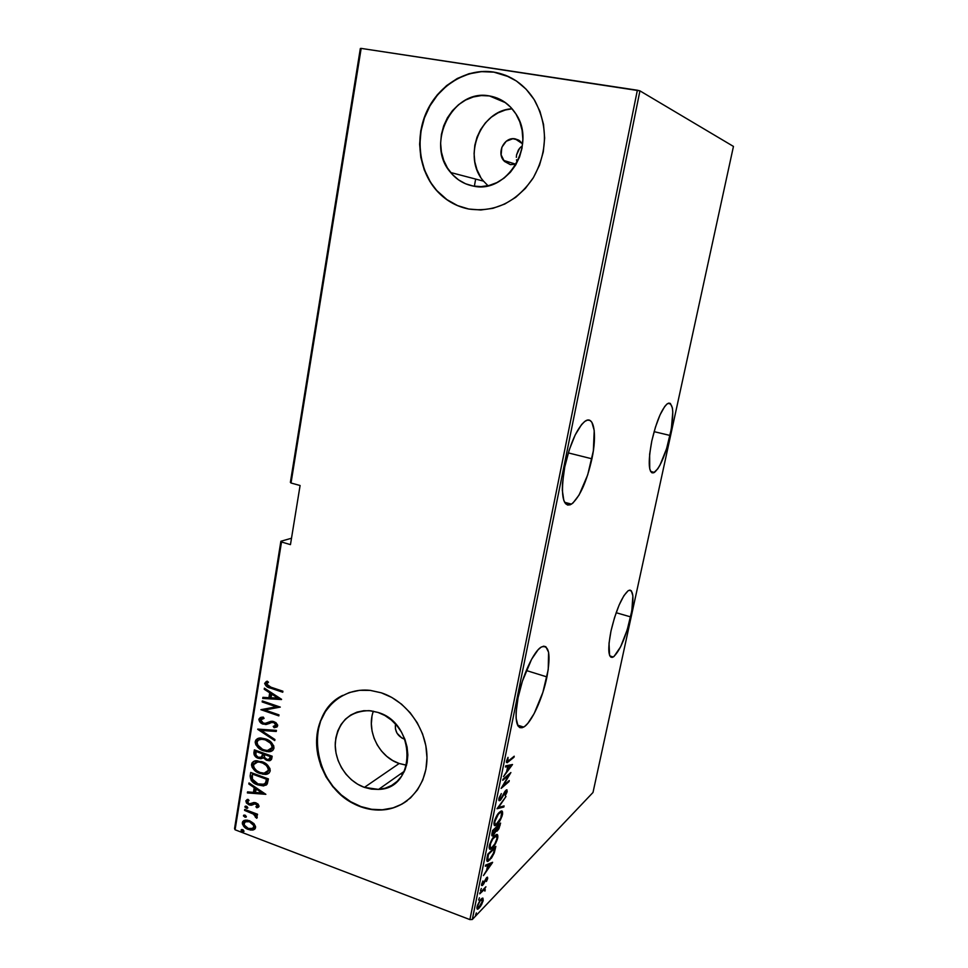 <?xml version="1.0" encoding="UTF-8"?>
<svg xmlns="http://www.w3.org/2000/svg" width="968" height="968" viewBox="0 0 968 968"><rect width="100%" height="100%" fill="white"/><g stroke="black" fill="none" stroke-linecap="round" stroke-linejoin="round"><path stroke-width="1.45" d="M591.932 458.808C586.644 481.967 579.832 497.068 571.507 504.122C562.481 507.244 560.23 494.842 564.767 466.915L562.493 483.201L562.311 490.219L563.848 500.625L565.494 503.638L567.623 505.042L570.152 504.812L572.983 502.997L579.094 494.999L587.709 474.84L593.348 450.834L594.219 430.47L591.871 422.29L589.899 420.402L587.467 420.124L584.672 421.504L581.611 424.516L575.186 434.959L569.245 449.902L564.767 466.915C570.14 443.38 576.94 428.122 585.168 421.153C594.062 414.836 597.171 434.45 591.932 458.808L568.301 452.903L591.932 458.808M670.074 435.467C665.476 454.924 660.249 467.241 654.416 472.42C648.524 474.054 647.665 463.551 651.815 440.924L649.625 454.307L649.734 468.899L650.678 471.513L652.009 472.82L653.678 472.783L657.756 468.839L659.995 465.1L666.577 448.692L671.356 428.872L672.784 411.92L672.397 407.927L670.34 403.414L668.743 403.099L666.831 404.152L664.689 406.536L660.019 414.933L655.481 427.045L651.815 440.924C656.485 421.177 661.713 408.762 667.496 403.644C673.51 402.289 674.369 412.9 670.074 435.467L654.114 431.655L670.074 435.467M546.944 676.922C542.649 698.46 531.432 722.963 523.652 727.101C516.113 729.824 514.25 719.998 518.074 697.625L516.101 712.266L516.101 718.171L518.025 726L519.864 727.658L522.188 727.73L524.898 726.254L527.875 723.29L534.191 713.525L542.866 692.386L548.239 669.59L548.59 652.263L545.831 646.721L543.665 646.176L541.051 647.205L538.087 649.794L531.589 659.281L522.381 681.242L518.074 697.625C522.369 675.616 533.828 650.992 541.342 647.023C549.122 644.47 550.986 654.428 546.944 676.922L526.289 670.509L546.944 676.922M630.64 616.894C625.582 637.815 619.798 651.174 613.301 656.982C608.194 658.543 607.432 649.879 611.002 630.979L609.029 643.248L609.586 655.324L610.687 657.018L612.175 657.417L613.978 656.522L620.609 646.83L627.252 629.72L631.838 610.735L632.878 595.877L631.342 590.807L629.95 590.093L628.208 590.674L623.912 595.659L619.109 605.085L614.559 617.524L611.002 630.979C616.156 609.719 621.952 596.252 628.365 590.577C633.58 589.185 634.342 597.958 630.64 616.894L616.156 612.72L630.64 616.894M515.17 138.872L522.611 143.881L519.453 140.614L515.17 138.872L518.715 140.142L512.846 138.727L506.228 141.255L501.835 147.305L501.134 154.856L504.328 161.353L510.378 164.657L503.505 160.373C496.487 151.976 504.776 136.573 515.17 138.872M516.21 164.088L510.378 164.657L516.21 164.088M403.753 738.862L404.539 738.354L403.753 738.862L401.781 737.967L397.037 733.224L395.44 728.965L395.525 724.04C394.654 730.985 397.388 735.922 403.753 738.862L404.854 739.177L403.753 738.862M373.382 711.202C366.025 730.646 378.996 757.036 399.179 763.498L364.404 787.383C347.016 781.236 334.129 761.259 335.303 742.468C338.171 721.777 349.472 711.165 369.207 710.645L377.968 712.424L384.853 715.497L391.241 719.938L396.856 725.552L401.49 732.135L404.951 739.431L407.092 747.139L407.843 754.955L407.165 762.578L405.084 769.693L401.708 776.034L397.158 781.357L391.629 785.447L385.325 788.158L378.512 789.404L371.458 789.138L364.404 787.383L357.64 784.213L351.42 779.748L345.963 774.182L341.474 767.697L338.11 760.57L336.005 753.031L335.243 745.384L335.836 737.906L337.771 730.876L341.002 724.56L345.382 719.2L350.779 715.001L356.974 712.121L363.75 710.706L370.829 710.802L377.968 712.424C416.434 723.217 416.615 788.944 378.585 789.392L364.404 787.383L399.179 763.498L406.584 765.192M489.457 95.941C500.42 97.877 509.156 103.757 515.678 113.571C537.325 144.413 507.147 194.411 473.158 186.037L465.535 183.763L458.542 179.867L452.431 174.518L447.422 167.924L443.707 160.325L441.408 152L440.634 143.276L441.396 134.455L443.683 125.864L447.397 117.842L452.431 110.679L458.59 104.665L465.656 100.019L473.352 96.945L481.386 95.566L489.457 95.941L497.237 98.083L504.437 101.918L510.753 107.279L515.932 113.982L519.768 121.762L522.103 130.293L522.853 139.247L521.994 148.273L519.538 156.998L515.617 165.092L510.39 172.231L504.05 178.136L496.874 182.601L489.13 185.469L481.12 186.618L473.158 186.037C464.216 184.283 456.727 179.782 450.677 172.522C424.988 144.22 452.443 88.342 489.457 95.941L505.623 102.753L489.457 95.941M509.192 76.871L493.511 72.031C511.019 75.032 524.777 84.555 534.784 100.599C548.178 126.191 547.61 152.049 533.078 178.148C516.271 202.288 494.829 212.573 468.742 209.028L480.806 209.983L492.966 208.314L504.764 204.042L515.726 197.327L525.418 188.373L533.453 177.531L539.503 165.213L543.29 151.879L544.645 138.085L543.52 124.376L539.95 111.308L534.058 99.426L526.12 89.189L516.428 81.01L505.417 75.226L493.511 72.031L481.193 71.523L468.972 73.713L457.283 78.481L446.599 85.608L437.306 94.791L429.731 105.693L424.141 117.866L420.741 130.862L419.616 144.208L420.814 157.397L424.274 169.969L429.877 181.452L437.427 191.434L446.647 199.553L457.211 205.494L468.742 209.028C455.904 206.438 445.014 200.086 436.096 189.958C418.478 169.654 414.691 136.839 427.13 110.679C439.52 84.506 467.12 68.002 493.511 72.031L493.765 72.14C467.375 68.123 439.787 84.615 427.408 110.775C414.969 136.924 418.757 169.727 436.362 190.018C445.038 199.868 455.589 206.16 468.028 208.882L468.016 208.882M342.733 695.375C300.963 715.279 313.765 791.727 360.931 806.574L360.653 806.767C333.96 797.172 314.491 766.269 316.754 737.555C318.738 708.794 342.418 687.268 370.127 690.365L381.259 692.798L370.393 690.402L359.612 690.317L349.327 692.543L339.95 696.972L331.806 703.397L325.2 711.565L320.36 721.16L317.456 731.82L316.584 743.134L317.758 754.701L320.94 766.075L326.01 776.868L332.786 786.681L341.026 795.127L350.428 801.915L360.653 806.767L371.337 809.49L382.07 809.962L392.439 808.147L402.047 804.081L410.517 797.91L417.498 789.852L422.701 780.196L425.908 769.342L426.973 757.702L425.847 745.747L422.58 733.95L417.281 722.806L410.178 712.75L401.563 704.184L391.798 697.444L381.259 692.798C406.391 700.929 426.452 728.662 426.961 756.431C427.638 784.237 408.859 807.203 384.32 809.768C376.431 810.603 368.542 809.599 360.653 806.767L360.931 806.574C368.82 809.405 376.697 810.397 384.586 809.575C392.984 808.607 400.546 805.63 407.262 800.645M291.513 538.232L280.877 541.257L234.546 828.62L235.079 829.782L281.519 541.983L290.461 544.633L300.092 485.512L291.029 483.008L361.161 48.4L637.355 90.218L469.904 919.6L235.079 829.782L469.904 919.6L472.311 919.491L639.933 90.859L733.454 146.422L592.997 792.477L472.311 919.491L592.997 792.477L733.454 146.422L639.933 90.859L472.311 919.491L469.904 919.6L637.355 90.218L639.933 90.859L361.161 48.4L291.029 483.008L300.092 485.512L290.461 544.633L281.519 541.983L235.079 829.782L234.546 828.62L280.877 541.257L281.519 541.983L280.877 541.257L291.513 538.232M253.35 828.209L254.608 826.624L251.474 828.947L248.34 828.463C245.751 827.628 244.275 825.873 243.9 823.187L246.949 820.84L250.881 821.663L254.269 824.796L254.052 827.737M482.911 898.11L480.019 900.337L477.369 905.552L477.284 909.085L480.358 906.701L483.092 900.954L482.911 898.11L481.048 899.09L477.042 906.81C476.788 908.952 477.151 909.678 478.144 908.988L481.568 904.705L483.214 900.397L482.911 898.11M479.959 892.823L479.753 893.827L484.109 889.713L484.944 891.117L484.835 888.648L485.912 886.761L479.959 892.823L479.753 893.827L484 889.761L484.944 891.117L484.835 888.648L485.912 886.761L479.959 892.823M487.69 878.375L487.485 877.165L486.372 877.928L482.693 884.365L482.923 880.965L481.677 885.551L483.564 884.171L486.287 878.811L487.013 878.787L486.396 881.485L487.594 878.787L486.468 878.387L487.69 878.375L487.146 877.238L486.614 877.673L482.717 884.353L482.923 880.965L481.604 884.292L482.233 885.575L486.432 878.654L486.396 881.485L487.69 878.375M487.049 857.817L487.461 861.363L491.441 858.084L494.188 853.098L495.834 846.407L487.799 854.151L487.049 857.817C486.541 861.024 486.964 862.125 488.344 861.133L494.309 852.747L495.834 846.407L487.799 854.151L487.049 857.817M492.591 830.508L491.817 835.251L493.293 835.469L496.003 831.04L497.213 830.967L498.931 828.765L500.589 823.078L492.591 830.508L491.938 833.69C491.684 835.674 491.974 836.376 492.845 835.783L496.003 831.04L497.431 830.762L500.589 823.078L492.591 830.508M496.995 808.764L503.856 807.01L504.086 805.896L498.52 807.494L505.998 796.507L496.995 808.764L503.856 807.01L504.086 805.896L498.52 807.494L505.998 796.507L496.995 808.764M502.755 780.317L508.999 775.005L501.121 788.424L509.035 781.587L509.253 780.547L503.021 785.919L510.886 772.549L502.973 779.264L502.755 780.317L508.999 775.005L501.121 788.424L509.035 781.587L509.253 780.547L503.021 785.919L510.886 772.549L502.973 779.264L502.755 780.317M508.999 760.509L507.305 761.271L508.006 757.363L506.445 761.332L507.099 762.736L513.996 757.242L514.214 756.214L507.849 761.356L508.006 757.363L506.494 761.078L507.341 762.615L514.214 756.214L508.999 760.509M512.52 764.514L505.683 765.857L505.453 767.007L507.668 766.571L506.639 771.665L503.505 776.639L512.52 764.514L505.683 765.857L505.453 767.007L507.668 766.571L506.639 771.665L503.505 776.639L512.52 764.514M498.847 798.769L499.137 800.693L500.71 799.883L506.082 791.013L505.236 795.708L507.038 792.09L506.966 789.803L504.776 791.655L500.771 798.999L499.791 799.447L499.621 798.346L501.339 793.603L499.052 797.971L499.839 800.621L500.335 800.258L505.998 791.05L505.236 795.708L507.196 791.461L506.373 789.9L500.553 799.205L499.669 798.068L501.339 793.603L498.847 798.769M499.561 812.164L494.575 820.428L493.91 823.695L494.745 825.583L498.484 822.933L502.065 816.157L502.307 811.341L499.561 812.164C497.528 813.725 495.713 817.077 494.103 822.195C493.813 825.341 494.406 826.394 495.894 825.353L497.092 824.458C499.125 822.848 500.94 819.497 502.513 814.415C502.803 811.269 502.174 810.24 500.65 811.353L499.561 812.164M494.769 835.759L489.76 844.156L489.106 847.399L489.953 849.19L493.716 846.383L497.298 839.534L497.528 834.791L494.769 835.759C492.724 837.405 490.909 840.793 489.3 845.911C488.997 848.936 489.566 849.952 490.994 848.972L492.313 847.956C494.37 846.262 496.173 842.874 497.758 837.792C498.036 834.767 497.443 833.775 495.979 834.827L494.769 835.759L495.531 836.025C496.717 835.215 497.189 836.074 496.935 838.615C495.652 842.765 494.188 845.536 492.518 846.94L491.49 847.726C490.304 848.537 489.856 847.653 490.147 845.064L489.554 844.858L490.147 845.064C491.429 840.902 492.906 838.143 494.563 836.775L495.531 836.025M492.603 862.282L485.573 865.138L485.343 866.251L487.63 865.319L486.626 870.256L483.455 875.58L492.555 862.536L485.573 865.138L485.343 866.251L487.63 865.319L486.626 870.256L483.455 875.58L492.603 862.282M481.314 888.442L480.515 890.669L481.314 888.442M479.414 897.784L478.628 900.022L479.414 897.784M476.353 912.872L475.566 915.111L476.353 912.872M360.338 48.509L290.376 482.366L291.029 483.008L290.376 482.366L360.338 48.509L361.161 48.4L360.338 48.509M253.967 823.623L247.457 820.162L244.19 820.392L242.702 821.554L242.339 823.792L243.73 826.394L247.142 828.971L250.579 830.06L253.374 829.903L255.237 828.572L255.564 826.551L253.967 823.623L249.611 820.743L245.569 820.102L242.327 822.606C242.859 826.067 244.807 828.342 248.195 829.431L252.926 830.012L255.564 827.628L253.967 823.623M244.71 809.417L244.553 810.385L254.027 814.366L255.637 816.218L255.358 817.198L257.004 817.948L257.137 816.605L255.479 814.487L257.367 815.201L257.524 814.233L244.71 809.417L244.553 810.385L253.217 813.846L256.629 818.262L257.234 817.476L255.479 814.487L257.367 815.201L257.524 814.233L244.71 809.417M259.073 806.284L258.093 804.081L255.54 802.678L253.471 802.593L250.482 804.081L248.546 803.573L247.397 802.012L249.03 800.427L247.953 799.314L245.933 800.681L246.429 802.992L249.127 804.904L251.728 805.158L255.346 803.694L257.379 805.037L257.258 806.126L255.891 806.707L256.883 807.808L259.073 806.284L256.048 802.847L254.003 802.496L249.212 803.912L247.397 801.625L249.03 800.427L247.953 799.314L245.824 801.068L249.127 804.904L251.172 805.255L254.874 803.682L257.5 805.666L255.891 806.707L256.883 807.808L259.073 806.284M250.143 775.961L251.269 780.571L256.375 784.298L263.695 785.895L267.277 783.838L268.414 778.901L250.712 772.452L250.143 775.961C250.531 780.656 253.084 783.632 257.791 784.879L263.369 785.919L266.793 784.564L268.414 778.901L250.712 772.452L250.143 775.961M254.378 749.861L254.112 754.786L258.323 758.307L260.961 758.755L263.223 757.69L266.297 760.122L269.939 760.666L271.5 759.457L272.165 756.214L254.378 749.861L253.882 752.91C254.148 755.705 255.625 757.508 258.323 758.307L260.803 758.767L263.223 757.69L266.805 760.316L269.177 760.751L271.802 758.38L272.165 756.214L254.378 749.861M257.754 729.098L274.743 740.593L274.924 739.504L261.154 730.429L276.255 731.469L276.437 730.38L257.706 729.34L274.743 740.593L274.924 739.504L261.154 730.429L276.255 731.469L276.437 730.38L257.754 729.098M262.159 701.945L276.267 706.785L260.9 709.689L278.832 715.884L279.002 714.88L264.845 709.992L280.284 707.1L262.316 700.941L262.159 701.945L262.873 701.135L262.159 701.945L276.267 706.785L260.9 709.689L278.832 715.884L279.002 714.88L264.845 709.992L280.284 707.1L262.316 700.941L262.159 701.945M270.895 687.171L266.648 684.715L266.781 683.432L268.511 682.234L267.228 681.157L264.675 683.529L266.865 686.627L282.741 692.241L282.91 691.225L270.895 687.171L266.527 683.977L268.511 682.234L267.228 681.157L264.7 683.275C265.571 686.094 267.519 687.716 270.556 688.115L282.741 692.241L282.91 691.225L270.895 687.171M281.567 699.295L264.397 688.163L264.216 689.252L269.709 692.81L268.91 697.698L262.909 697.347L262.727 698.448L281.531 699.549L264.397 688.163L264.216 689.252L269.709 692.81L268.91 697.698L262.909 697.347L262.727 698.448L281.567 699.295M276.933 726.98L274.138 727.73L277.671 725.806L273.932 721.596L271.101 721.281L265.171 723.386L263.344 723.181L260.695 719.889L264.07 718.401L263.332 717.119L258.867 719.224L259.678 721.729L261.638 723.459L266.394 724.475L271.403 722.564L273.847 722.612L275.868 724.621L275.457 725.758L273.194 726.411L274.138 727.73L277.163 726.799L277.659 725.056L275.88 722.588L272.516 721.257L265.583 723.314L263.066 723.072L261.493 721.995L260.695 719.889L264.07 718.401L263.332 717.119L261.324 717.252L258.867 719.224L260.428 717.494M265.474 738.899L260.997 738.027L258.117 738.463L255.782 740.121L255.189 742.395L255.903 744.864L258.686 748.07L266.636 751.591L270.374 751.507L272.964 750.2L273.98 748.131L273.654 745.626L268.402 740.23L261.07 738.027C258.202 737.773 256.254 738.947 255.237 741.573C256.121 746.389 258.916 749.474 263.623 750.805L268.342 751.725C271.149 751.93 273.024 750.732 273.98 748.131C273.036 743.303 270.205 740.217 265.474 738.899M261.759 761.635L254.427 761.138L252.103 762.772L251.511 765.035L252.224 767.491L254.995 770.71L262.909 774.255L266.623 774.194L269.213 772.924L270.217 770.867L269.891 768.374L264.663 762.978L256.98 760.739C254.294 760.57 252.479 761.731 251.571 764.224C252.442 769.015 255.225 772.089 259.908 773.456L265.05 774.4C267.64 774.497 269.37 773.323 270.217 770.867C269.286 766.063 266.454 762.978 261.759 761.635M265.861 794.329L249.006 782.943L248.837 784.007L254.221 787.649L253.447 792.393L247.554 791.872L247.384 792.925L265.861 794.329L249.006 782.943L248.837 784.007L254.221 787.649L253.447 792.393L247.554 791.872L247.384 792.925L265.861 794.329M246.525 806.247L245.158 806.271L245.013 807.191L247.59 808.159L246.985 806.465L244.916 806.671L247.07 808.328L247.832 807.76L246.525 806.247M245.073 815.189L243.706 815.213L243.561 816.133L246.126 817.101L245.533 815.419L243.464 815.613L245.63 817.27L246.38 816.702L245.073 815.189M242.726 829.649L241.371 829.661L241.213 830.568L243.779 831.548L243.186 829.866L241.117 830.048L243.319 831.706L244.021 831.161L242.726 829.649M402.64 774.594L400.704 773.807L402.64 774.594M521.365 146.543L519.671 148.213L521.365 146.543M518.279 150.209L519.671 148.213L516.573 154.868L518.279 150.209M516.331 157.336L516.573 154.868L516.331 157.336M517.081 162.092L516.489 159.768L517.081 162.092M403.148 772.089L403.862 772.391M340.24 696.815L332.097 703.24L325.49 711.407L320.662 721.003L317.758 731.651L316.875 742.964L318.048 754.52L321.231 765.906L326.301 776.687L333.077 786.488L341.305 794.934L350.706 801.722L360.931 806.574L371.615 809.296L382.336 809.768L392.706 807.941M493.765 72.14L481.447 71.644L469.226 73.834L457.549 78.59L446.877 85.716L437.584 94.9L430.01 105.79L424.42 117.963L421.019 130.958L419.894 144.28L421.092 157.469L424.553 170.029L430.155 181.512M436.096 189.958L446.913 199.614L457.477 205.555M509.083 76.811L505.659 75.347M480.467 176.805L476.946 169.63L474.792 161.777L474.078 153.549L474.828 145.224L477.03 137.141L480.6 129.591L485.416 122.851L491.296 117.201L498.036 112.857L505.369 109.989L512.108 108.779C480.08 110.11 462.014 157.227 483.564 181.149L488.005 185.735L483.564 181.149L450.677 172.522M371.954 716.671L371.349 723.786L372.063 731.046L374.059 738.197L377.254 744.949L381.537 751.083L386.752 756.335L392.706 760.533L399.179 763.498L405.931 765.119M267.495 686.336L282.813 691.757L271.173 687.825C268.148 687.413 266.2 685.804 265.329 682.985L266.611 681.375M266.309 681.557L265.68 682.15M265.462 682.537L266.49 685.622M281.422 699.211L262.727 698.448L263.478 697.384L263.356 698.146L281.422 699.211M269.527 697.408L270.326 692.519L264.216 689.252L264.917 688.502L270.326 692.519L269.527 697.408M272.093 693.657L278.687 697.94L270.834 697.819L272.093 693.657L278.687 697.94L272.093 693.657M280.284 707.1L264.845 709.992L280.284 707.1M278.917 715.376L260.9 709.689L278.917 715.376M276.884 706.471L262.788 701.643L276.884 706.471M263.913 718.123L261.868 718.716L263.913 718.123M275.432 725.77L276.473 724.717L273.194 726.411L274.138 727.73L274.755 727.404L273.968 726.303L274.755 727.404L276.86 727.004M273.847 722.612L275.856 725.044L276.473 724.717L274.464 722.297L271.403 722.564L273.847 722.612M269.37 723.483L272.02 722.249L269.37 723.483L263.163 724.161L269.37 723.483M258.867 719.224C259.267 721.789 260.695 723.435 263.163 724.161L263.792 723.846C261.324 723.108 259.896 721.475 259.497 718.909L258.867 719.224M260.15 717.699L259.509 719.793L261.554 722.648L264.591 724.076L268.076 723.919M268.523 723.774L271.004 722.685M273.218 722.055L274.476 722.297M274.839 722.443L276.485 724.294L275.735 725.649M276.316 731.106L261.154 730.429L276.316 731.106M274.851 739.927L258.541 729.146L274.851 739.927M270.266 751.301L272.335 750.708L268.971 751.386L264.24 750.466C259.533 749.135 256.75 746.05 255.867 741.246L257.561 738.681L256.411 739.794M256.072 740.472L255.818 742.069M255.915 742.916L257.669 746.134L260.646 748.712L268.765 751.386M260.997 738.995L265.946 739.564L259.993 739.262M270.665 749.692L272.758 747.187L267.458 750.527L263.78 749.825C259.92 748.712 257.682 746.159 257.064 742.178C257.899 740 259.497 739.007 261.868 739.201L265.946 739.564L270.508 742.262M271.56 743.46L272.794 746.86M272.298 748.373L271.451 749.232M265.329 739.891C269.177 740.992 271.451 743.545 272.141 747.526L272.758 747.187C272.068 743.206 269.794 740.665 265.946 739.564L265.329 739.891L270.435 743.17L271.984 745.747L271.972 748.155L269.794 750.139L266.224 750.442L262.582 749.341L257.561 744.876L257.064 742.178L258.323 740.133L261.687 739.201L265.329 739.891M270.556 760.316L266.805 760.316L267.422 759.965L263.853 757.339L263.223 757.69L268.995 760.352M260.803 758.767L262.679 758.186L258.952 757.968C256.254 757.158 254.778 755.355 254.511 752.56L254.923 750.055L254.487 753.503L255.213 755.294L257.319 757.194L261.045 758.404M263.139 754.169L261.941 756.867M262.945 755.209L262.703 755.947M256.665 751.156L263.248 753.515L262.594 756.165L259.944 757.593L258.48 757.327C256.423 756.577 255.528 755.125 255.794 752.959L256.665 751.156L263.248 753.515L256.665 751.156M269.394 759.154L270.556 757.557L268.874 759.469L266.938 759.311C264.954 758.634 264.095 757.254 264.349 755.173L265.075 754.157L270.786 756.202L270.556 757.557L270.786 756.202L270.169 756.553L269.939 757.908L270.556 757.557L268.233 759.577L266.938 759.311L264.591 757.508L264.458 754.508L270.786 756.202L264.458 754.508L270.169 756.553L269.467 759.069M261.493 757.085L262.594 756.165M268.693 773.347L265.668 774.037L260.525 773.093C255.842 771.738 253.071 768.653 252.2 763.873L253.761 761.405L252.733 762.421M252.394 763.099L252.14 764.696M252.249 765.531L253.991 768.737L257.645 771.762L263.538 773.892L267.954 773.65M257.294 761.671L262.219 762.264L256.29 761.937M269.007 769.899C268.317 765.942 266.055 763.389 262.219 762.264L261.602 762.615C265.438 763.74 267.7 766.293 268.39 770.262L267.712 771.92L269.007 769.899L264.095 773.202L260.065 772.476C256.23 771.351 254.003 768.798 253.386 764.829L257.803 761.913L262.219 762.264L267.313 765.567M267.821 766.184L269.043 769.572M266.285 785.024L263.998 785.544L258.42 784.516C253.713 783.269 251.16 780.293 250.772 775.598L251.426 779.53L254.814 782.749L260.767 785.23L265.994 785.145M266.236 782.253L267.047 778.853L265.208 783.366L262.219 784.697L257.96 783.911L252.055 778.829L252.358 774.085L267.047 778.853L252.987 773.722L267.047 778.853L266.527 781.418M265.147 783.644L265.837 783.003M265.547 794.123L247.384 792.925L248.123 791.921L248.014 792.562L265.547 794.123M254.064 792.018L254.838 787.274L254.221 787.649L254.838 787.274L249.466 783.644L248.837 784.007L249.514 783.293L254.838 787.274L254.064 792.018M256.568 788.448L263.042 792.816L255.334 792.562L256.568 788.448L255.939 788.811L262.425 793.191L263.042 792.816L256.568 788.448M258.613 807.07L256.883 807.808L257.5 807.421L256.665 806.489L258.178 807.239M257.44 806.041L258.117 805.279L257.5 805.666L258.117 805.279L256.581 803.464L253.882 803.997M246.731 799.967L246.683 802.024L248.582 803.96L251.293 804.868L253.18 804.432L249.127 804.904L249.756 804.517L246.453 800.693L245.824 801.068L247.106 799.544M251.922 803.392L252.636 802.92M252.624 802.932L252.019 803.295L252.624 802.932M254.197 803.791L254.874 803.682M255.661 803.295L256.278 803.367M256.581 803.464L258.117 804.965L257.476 806.017M245.582 806.163L245.969 807.251L247.784 807.929L246.211 808.183L246.84 807.796L245.545 806.284L244.916 806.671L245.606 806.114M257.464 814.608L255.479 814.487L257.464 814.608M255.988 816.798L257.125 817.766L255.358 817.198L256.302 816.314L255.685 816.714L256.302 816.314L253.834 813.459L244.553 810.385L245.243 809.611L253.519 813.289L256.314 816.072M244.13 815.092L246.32 816.871L244.759 817.125L245.388 816.738L244.093 815.213L243.464 815.613L244.142 815.056M246.743 828.015L251.196 829.661L254.681 829.237L252.926 830.012L248.812 829.031C245.436 827.942 243.488 825.68 242.956 822.207L243.876 820.525M243.476 820.949L243.125 823.986L245.836 827.374M245.231 821.505L247.602 820.803L250.071 821.312L245.231 821.505M249.441 821.711C252.043 822.546 253.555 824.325 253.991 827.023L254.608 826.624C254.185 823.925 252.672 822.159 250.071 821.312L249.441 821.711L253.846 825.644L253.12 828.39L248.34 828.463L244.202 825.002L244.722 821.808L249.441 821.711M241.782 829.528L243.984 831.306L242.411 831.56L243.041 831.161L241.746 829.649L241.117 830.048L241.794 829.503M270.834 697.819L271.464 693.959L278.07 698.243L270.834 697.819M262.522 754.52L261.312 757.218L258.166 757.206L255.891 755.064L256.036 751.495L262.63 753.854L262.522 754.52M260.065 772.476L256.593 770.625L253.882 767.515L253.543 764.212L255.661 762.288L259.182 761.997L262.8 763.111L266.139 765.349L268.076 768.096L268.317 770.576L267.095 772.283L264.325 773.19L260.065 772.476M266.43 779.216L265.619 782.616L264.131 784.249L257.96 783.911L252.454 779.797L252.358 774.085L266.43 779.216M255.334 792.562L255.939 788.811L262.425 793.191L255.334 792.562M513.246 757L513.996 757.242L513.246 757M507.873 761.344L508.696 761.622L507.873 761.344M507.377 761.368L506.385 762.106L507.377 761.368M506.542 761.029L507.268 761.15M510.995 764.817L510.342 765.688L510.995 764.817M506.518 766.172L507.668 766.571L506.518 766.172M507.147 766.39L510.983 765.906L507.559 770.443L506.929 770.225L507.559 770.443L508.369 766.426L507.147 766.39M508.369 766.426L510.983 765.906L507.22 766.039L510.983 765.906L507.559 770.443L508.369 766.426M508.333 781.345L509.035 781.587L508.333 781.345M508.285 774.751L508.999 775.005L508.285 774.751M498.798 799.108L499.645 799.193M506.143 790.057L506.058 791.025L506.143 790.057M506.445 791.207L507.196 791.461L506.445 791.207M499.694 799.326L499.185 799.858L500.335 800.258L498.774 800.161L499.694 799.326M502.791 806.259L503.856 807.01L497.455 808.135L502.791 806.259M501.279 811.087L501.569 812.612L501.279 811.087M501.847 814.173L502.513 814.415L501.847 814.173M496.294 824.167L494.914 823.78L494.346 821.179L494.95 821.384C496.233 817.222 497.709 814.487 499.355 813.18L500.226 812.527C501.472 811.68 501.956 812.563 501.702 815.201C500.42 819.351 498.956 822.098 497.298 823.429L496.378 824.119C495.132 824.99 494.66 824.07 494.95 821.384L498.23 814.403L500.383 812.455L501.606 812.672L500.807 818.008L496.269 824.179M495.616 824.349L494.212 825.172L495.616 824.349M493.922 823.647L494.95 823.853M499.524 825.087L500.129 825.305L499.524 825.087M496.729 829.927L497.431 830.762L495.58 830.883L496.657 830M492.76 834.464L493.474 835.299L491.817 835.311L492.76 834.464L492.276 832.069L492.906 832.286L493.208 830.762L492.579 830.544L496.209 827.979L493.68 834.283L493.208 830.762L496.209 827.979L495.555 827.749L496.209 827.979L494.636 833.012L492.772 834.476M499.573 824.857L497.286 830.024L496.886 827.918L495.798 827.531L496.886 827.918L496.378 826.987L499.573 824.857L498.931 824.627L499.573 824.857L498.556 828.463L496.923 830.108L497.02 827.216L499.573 824.857M495.846 829.709L496.681 829.806M491.853 834.222L492.7 834.307M496.548 834.597L496.802 836.098L496.548 834.597M497.08 837.55L497.758 837.792L497.08 837.55M491.575 847.69L492.313 847.956L491.575 847.69M490.752 847.932L489.372 848.767L490.752 847.932M489.13 847.266L490.135 847.423L490.51 843.66L492.845 838.869L496.463 835.844L496.935 838.615L494.854 843.842L491.986 847.399L490.123 847.423M494.745 848.549L495.35 848.767L494.745 848.549M489.082 859.741L489.784 859.995L489.082 859.741M488.187 860.02L486.868 860.879L488.187 860.02M488.429 854.369L494.817 848.198L494.2 847.98L494.817 848.198L493.68 852.881L489.989 858.979L488.888 859.85L486.892 858.676L487.666 858.955L488.15 855.736L487.521 855.506L488.15 855.736L488.429 854.369L487.811 854.139L494.817 848.198L493.027 854.526L489.796 859.173L487.739 859.536L488.429 854.369M486.795 859.463L487.715 859.463M490.812 863.008L490.352 863.662L490.812 863.008M486.493 864.908L487.63 865.319L485.537 865.295L486.493 864.908M487.11 865.126L489.917 863.504L491.042 863.916L487.557 868.913L486.94 868.683L487.557 868.913L488.344 865.017L487.11 865.126M488.344 865.017L491.042 863.916L487.219 864.605L491.042 863.916L487.557 868.913L488.344 865.017M482.161 884.147L481.689 884.691L482.814 885.103L481.532 884.837L482.161 884.147M484.23 889.507L484.218 888.491L484.23 889.507L485.343 889.919L484.194 889.652M483.08 889.652L483.77 889.907L483.08 889.652M482.173 898.183L482.209 899.345L482.173 898.183M482.596 900.167L483.214 900.397L482.596 900.167M478.482 907.827L479.221 908.105L478.482 907.827M482.488 901.147L478.603 907.766L477.284 905.842L480.334 899.913L481.64 899.441L482.233 902.115L480.213 906.145L477.841 907.73L478.035 905.08L480.043 901.051L482.161 899.332L482.488 901.147M476.934 907.464L477.708 907.427M564.598 502.307L571.507 504.122M650.665 471.476L654.416 472.42M517.541 725.105L523.652 727.101M609.864 655.953L613.301 656.982M404.455 771.169L378.585 789.392M475.651 179.08L474.356 186.243L475.651 179.08M515.835 164.221L503.505 160.373M272.686 722.382L273.303 722.067M265.171 724.548L265.789 724.221M268.342 751.725L268.971 751.386M261.868 739.201L262.497 738.874M269.177 760.751L269.806 760.4M265.05 774.4L265.668 774.037M257.803 761.913L258.432 761.562M263.369 785.919L263.998 785.544M247.07 808.328L247.699 807.941M245.63 817.27L246.259 816.871M252.418 830.084L253.035 829.685M246.332 821.227L246.961 820.84M243.319 831.706L243.948 831.306M507.341 762.615L506.409 762.312M505.998 791.05L505.356 790.832M499.839 800.621L498.798 800.258M495.894 825.353L494.757 824.954M500.226 812.527L499.452 812.261M496.826 831.234L495.689 830.834M492.845 835.783L491.841 835.432M490.994 848.972L489.856 848.561M488.344 861.133L487.206 860.721M482.233 885.575L481.556 885.321M482.318 884.207L481.677 883.965M484 889.761L483.238 889.483M478.144 908.988L477.018 908.565M481.64 899.441L480.951 899.187"/></g></svg>
